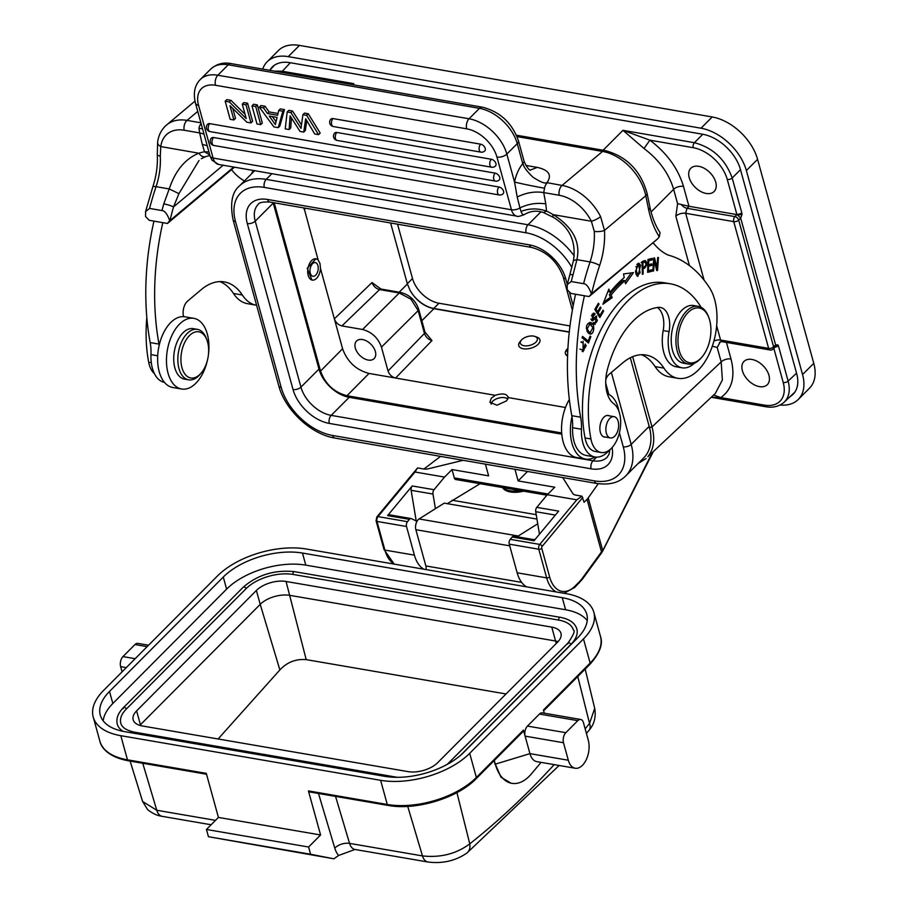 <?xml version="1.0" encoding="UTF-8"?>
<svg xmlns="http://www.w3.org/2000/svg" width="908" height="908" viewBox="0 0 908 908"><rect width="100%" height="100%" fill="white"/><g stroke="black" fill="none" stroke-linecap="round" stroke-linejoin="round"><path stroke-width="1.36" d="M598.259 483.692L588.214 497.913A14.642 7.582 164.6 0 1 587.022 499.321L584.082 502.283L581.937 496.165L576.796 499.809L547.274 494.735L554.754 487.21L518.139 480.922L514.927 469.266M547.274 494.735L536.798 507.356A3.655 2.1 99.7 0 0 535.72 511.703L539.454 534.21M517.322 536.798A7.321 4.2 -80.3 0 1 518.275 536.004L419.076 518.956L444.239 503.146L536.946 519.07M419.076 518.956A7.321 4.2 99.7 0 0 415.875 529.716L425.852 565.934A7.321 4.2 -80.3 0 1 426.136 569.6M480.082 483.703L447.292 503.668M525.335 586.647A7.321 4.2 99.7 0 0 525.38 586.069A35.128 20.18 99.7 0 0 526.685 586.874M556.218 591.948A35.128 20.18 -80.3 0 1 546.673 577.874L517.151 572.8A35.128 20.18 99.7 0 0 525.38 586.057M534.778 539.84L514.144 536.299A3.655 2.1 99.7 0 0 513.814 536.197A3.655 2.1 99.7 0 0 512.18 537.003L510.239 539.341A3.655 2.1 99.7 0 0 509.263 544.153L517.151 572.8M306.461 549.034L566.274 593.673A65.875 34.129 164.6 0 1 593.843 612.31A65.875 34.129 164.6 0 1 583.481 638.926L469.697 753.322A65.875 34.129 164.6 0 1 380.622 780.312L120.809 735.684A65.875 34.129 164.6 0 1 93.229 717.048A65.875 34.129 164.6 0 1 103.591 690.42L217.387 576.035A65.875 34.129 164.6 0 1 306.461 549.034M302.466 553.051L562.279 597.691A58.555 30.327 -15.4 0 1 586.784 614.251A58.555 30.327 -15.4 0 1 577.579 637.915L463.784 752.312A58.555 30.327 -15.4 0 1 384.606 776.306L124.805 731.666A58.555 30.327 -15.4 0 1 100.289 715.107A58.555 30.327 -15.4 0 1 109.505 691.442L223.289 577.045A58.555 30.327 -15.4 0 1 302.466 553.051L305.792 565.128L565.605 609.756A58.555 30.327 164.6 0 1 587.238 620.618M544.289 713.211L543.415 710.033L590.132 663.078L583.481 638.926M580.711 719.465A7.321 4.2 -80.3 0 1 583.458 722.666L588.282 740.168A18.296 10.51 -80.3 0 1 586.33 759.542A18.296 10.51 -80.3 0 1 575.207 768.236A18.296 10.51 -80.3 0 1 568.317 760.234L563.493 742.733A7.321 4.2 -80.3 0 1 565.832 732.688L577.806 720.646A7.321 4.2 -80.3 0 1 580.711 719.465L542.326 712.871A7.321 4.2 99.7 0 0 539.42 714.051L527.446 726.094A7.321 4.2 99.7 0 0 525.119 736.138L523.451 730.1L522.849 731.746L476.132 778.712C457.677 798.041 415.83 810.719 388.091 805.419A2.191 1.26 -80.3 0 1 387.273 804.465L308.436 790.913A2.191 1.26 99.7 0 0 309.265 791.878L388.091 805.419A2.191 1.26 -80.3 0 0 388.964 805.067M520.988 732.813L522.849 731.746M308.436 790.913L320.581 834.974L308.595 847.016L310.593 854.258L333.883 858.809L208.443 836.711L310.593 854.258M318.492 793.467L334.78 848.117A10.975 5.868 163.4 0 1 349.557 843.384A14.642 8.41 99.7 0 0 354.971 849.468L338.639 855.461A950.449 545.946 -80.3 0 1 333.883 858.809M208.443 836.711L206.445 829.469L218.419 817.427L320.581 834.974M218.419 817.427L206.286 773.366L127.46 759.826A65.875 34.129 164.6 0 1 99.88 741.189L93.229 717.048M206.445 829.469L308.595 847.016M148.56 645.213L137.846 643.375A7.321 4.2 99.7 0 0 134.952 644.555L122.966 656.597A7.321 4.2 99.7 0 0 120.639 666.642L122.069 671.852M215.514 820.355L156.766 810.254A14.642 8.41 -80.3 0 0 162.18 816.349L162.18 816.349C162.26 816.133 155.983 816.417 147.561 809.505L142.59 801.458L156.766 810.254L142.76 763.265M335.551 796.395L349.557 843.384L422.481 855.915C440.584 857.867 456.349 853.849 469.776 843.85L456.917 792.605M511.17 783.218L500.932 777.169L493.929 760.813M541.066 762.368L531.396 773.888A43.913 25.22 -80.3 0 1 511.817 783.343A43.913 25.22 -80.3 0 1 495.303 764.139L494.735 764.037M575.207 768.236L536.821 761.642A18.296 10.51 -80.3 0 1 529.943 753.64L495.303 764.139L494.281 760.461M568.317 760.234L529.943 753.64L525.119 736.138L563.493 742.733M594.706 708.376L589.542 723.438A935.501 524.484 -78.8 0 1 585.161 728.829M103.172 720.804A58.555 30.327 164.6 0 1 112.83 703.507L226.614 589.122A58.555 30.327 164.6 0 1 305.792 565.128M123.318 708.603A1.827 1.158 44.8 0 1 123.499 707.57C118.017 713.155 115.94 718.682 117.268 724.13A38.431 19.908 -15.4 0 0 123.057 731.337M567.852 643.988A1.827 1.158 44.8 0 1 568.033 642.955A1.827 1.158 44.8 0 1 569.554 642.966A1.827 1.158 44.8 0 1 570.803 644.498L460.731 755.161M570.803 644.498A38.431 19.908 -15.4 0 0 576.852 628.96C574.912 622.865 569.316 618.984 560.077 617.292L294.362 571.643A1.827 1.056 -80.3 0 0 293.25 572.517A1.827 1.056 -80.3 0 0 293.057 574.446A34.765 18.012 164.6 0 0 246.045 588.702A1.827 1.158 -135.2 0 0 244.785 587.17A1.827 1.158 -135.2 0 0 243.276 587.147L123.499 707.57A1.827 1.158 44.8 0 1 125.009 707.582A1.827 1.158 44.8 0 1 126.269 709.114L246.045 588.702M449.346 763.197A1.827 1.158 44.8 0 0 448.257 763.367L568.033 642.955C573.584 634.908 575.354 630.572 573.323 629.936A34.765 18.012 164.6 0 0 558.772 620.107L293.057 574.446M135.349 732.994A1.827 1.056 99.7 0 0 134.668 732.2C126.541 730.52 121.922 727.512 120.798 723.165A34.765 18.012 164.6 0 1 126.269 709.114M506.04 693.962L306.2 659.628L286.065 581.472A21.951 11.373 -15.4 0 0 256.385 590.472L260.21 604.353A21.951 11.373 164.6 0 1 289.89 595.364L555.605 641.014A21.951 11.373 164.6 0 1 558.102 641.593M139.843 725.379A21.951 11.373 164.6 0 1 140.434 724.766L136.609 710.885L256.385 590.472M136.609 710.885A21.951 11.373 -15.4 0 0 133.158 719.76A21.951 11.373 -15.4 0 0 142.34 725.969L408.055 771.618A21.951 11.373 -15.4 0 0 437.747 762.629L557.523 642.206A21.951 11.373 -15.4 0 0 560.974 633.341A21.951 11.373 -15.4 0 0 551.78 627.133L286.065 581.472M140.683 725.617L140.434 724.766L260.21 604.353L279.868 669.934L218.102 738.987M306.2 659.628C295.815 658.788 287.03 662.227 279.868 669.934M518.275 536.004L537.729 523.78M535.198 539.341A10.975 6.311 99.7 0 0 533.677 539.613M536.798 507.356L558.647 511.113L534.029 540.748L512.18 537.003M527.559 471.456L518.139 480.922M562.688 477.551L572.823 493.555A7.321 3.791 -15.4 0 0 575.638 495.076L581.937 496.165M485.405 464.147L488.618 475.849L452.014 469.561L454.306 477.914A3.655 2.1 99.7 0 0 455.691 479.515A3.655 2.1 99.7 0 0 456.032 479.526L546.934 495.144M790.153 396.569A36.592 23.154 -135.1 0 0 792.151 395.139A36.592 23.154 -135.1 0 0 796.656 373.551L740.463 169.535A36.592 23.154 -135.1 0 0 702.667 134.248L289.902 62.663A36.592 23.154 -135.1 0 0 271.458 67.93A36.592 23.154 -135.1 0 0 270.039 69.916M423.957 469.016L440.528 456.372M463.205 460.299L428.44 468.755A7.321 3.791 -15.4 0 1 423.854 469.005L417.566 467.915L376.888 516.89A2.191 1.271 39.7 0 1 377.966 516.607L415.001 472.012L444.534 477.086L452.014 469.561M417.566 467.915L415.001 472.012M423.945 569.225A35.128 20.18 -80.3 0 1 414.411 555.151L406.523 526.492A3.655 2.1 -80.3 0 1 407.488 521.68L409.429 519.342A3.655 2.1 -80.3 0 1 411.074 518.547A3.655 2.1 -80.3 0 1 411.403 518.65L415.489 520.602A6.242 3.587 -80.3 0 1 416.738 521.805M435.409 508.696L432.98 494.054A3.655 2.1 -80.3 0 1 434.047 489.707L444.534 477.086M410.734 518.536L389.555 514.893A3.655 2.1 99.7 0 0 389.226 514.791A3.655 2.1 99.7 0 0 387.591 515.596L412.198 485.95A3.655 2.1 99.7 0 0 411.131 490.297L416.25 521.158M652.25 452.751L601.675 552.779M587.022 499.321L601.527 551.985L602.64 550.271L582.369 578.214A2.191 1.18 36.1 0 1 582.38 579.202L574.878 587.317L564.016 593.287M262.696 69.087A43.913 27.785 44.9 0 1 267.134 61.823A43.913 27.785 44.9 0 1 288.233 56.636L299.447 45.4A43.913 27.785 -135.1 0 0 278.336 50.587L267.134 61.823M780.051 405.036A43.913 27.785 44.9 0 0 798.257 399.463A43.913 27.785 44.9 0 0 802.558 374.573L746.365 170.556A43.913 27.785 44.9 0 0 701.01 128.21L288.233 56.636M798.257 399.463L809.471 388.227A43.913 27.785 -135.1 0 0 813.772 363.336L757.578 159.331A43.913 27.785 -135.1 0 0 712.224 116.973L299.447 45.4M438.973 303.227A25.617 16.208 44.9 0 1 412.516 278.529L407.329 283.739L410.03 290.299A25.617 16.208 -135.1 0 0 433.763 308.448L438.973 303.227L569.974 325.949M397.545 224.185L412.516 278.529M349.921 84.206L353.779 83.65L344.495 83.264M352.781 84.705L353.779 83.65L282.343 71.255L274.171 71.074M796.554 373.165L788.133 381.088C790.278 389.35 789.358 395.967 785.352 400.939L784.206 402.153C779.132 406.523 772.912 408.033 765.535 406.693A3.655 2.111 99.8 0 1 764.161 405.104A32.926 20.827 44.9 0 0 783.218 382.54L773.843 348.343M726.445 342.418L731.008 358.978C735.446 376.729 732.041 389.6 720.782 397.579L764.161 405.093M768.94 375.333A16.469 10.419 -135.1 0 0 757.647 361.566A16.469 10.419 -135.1 0 0 744.015 361.395A16.469 10.419 -135.1 0 0 742.404 370.736A16.469 10.419 -135.1 0 0 753.685 384.504A16.469 10.419 -135.1 0 0 767.328 384.663A16.469 10.419 -135.1 0 0 768.94 375.333M731.008 358.978A7.321 3.791 -15.4 0 0 721.179 361.895L722.371 380.009L715.322 393.459L647.858 456.69C653.862 449.244 655.247 439.313 652.001 426.919L649.05 427.793M713.654 395.037L720.782 397.579L711.35 397.205M611.345 372.428L631.173 444.398A55.626 35.196 44.9 0 1 625.725 475.928L643.738 457.87A55.626 35.196 -135.1 0 0 646.78 454.079L646.882 453.898A55.626 35.196 -135.1 0 0 649.186 426.351L630.3 357.763M561.78 434.183L349.205 397.318A29.272 18.523 44.9 0 1 318.969 369.079L273.251 203.097A29.272 18.523 44.9 0 1 273.115 202.609M346.436 396.683L346.969 395.729C334.087 392.335 325.28 384.107 320.558 371.054L319.764 371.565M565.491 407.499L508.185 397.568L506.653 400.803L496.994 405.206L489.877 402.278L491.319 398.147L495.269 395.321L369.023 373.438C356.152 370.01 347.344 361.793 342.6 348.763L320.467 268.439L320.002 263.524L318.152 260.029A10.794 6.22 99.8 0 0 315.95 258.814A10.794 6.22 99.8 0 0 307.982 268.382A10.794 6.22 99.8 0 0 312.261 280.084A10.794 6.22 99.8 0 0 320.467 268.439M490.899 403.833A9.511 4.926 164.6 0 1 491.875 402.21A9.511 4.926 164.6 0 1 492.125 401.938M507.89 398.884A9.511 4.926 -15.4 0 0 506.482 398.181A9.511 4.926 -15.4 0 0 506.131 398.079M491.251 404.105A8.785 4.551 164.6 0 1 491.262 404.003A8.785 4.551 164.6 0 1 492.34 401.665A8.785 4.551 164.6 0 1 500.092 397.749A8.785 4.551 164.6 0 1 505.813 397.954A8.785 4.551 164.6 0 1 507.765 399.179M495.269 395.321C502.76 392.982 507.073 393.731 508.185 397.568L508.128 396.853M431.97 340.557L395.582 378.034C391.904 377.058 389.384 374.709 388.022 370.986L424.445 333.463A3.655 1.895 -15.4 0 0 424.967 332.056L431.97 340.557C428.338 339.535 425.829 337.174 424.445 333.463L418.157 310.615L410.927 299.175L399.27 292.978L362.564 329.49L341.919 325.915C338.241 324.939 335.722 322.59 334.36 318.856L372.008 282.547L380.985 289.05A3.655 2.111 99.8 0 0 379.601 289.573C375.935 288.574 373.404 286.224 372.008 282.547M569.248 332.158L433.899 308.686C423.911 306.507 415.966 300.378 410.03 290.299M567.568 356.242L565.446 353.802M407.329 283.739L390.599 222.982M304.032 207.966L318.152 260.029M315.348 275.487A6.958 4.007 99.8 0 0 318.231 268.076A6.958 4.007 99.8 0 0 315.292 262.594A6.958 4.007 99.8 0 0 312.863 263.399A6.958 4.007 99.8 0 0 309.991 270.811A6.958 4.007 99.8 0 0 312.919 276.293A6.958 4.007 99.8 0 0 315.348 275.487M311.932 280.005L307.222 268.269L315.95 258.814M305.519 208.227L304.271 209.612L303.805 207.932M388.022 370.986L381.451 347.128C378.057 337.821 371.758 331.942 362.564 329.49M355.323 348.07A12.44 7.877 -135.1 0 0 363.847 358.467A12.44 7.877 -135.1 0 0 374.153 358.592A12.44 7.877 -135.1 0 0 375.367 351.544A12.44 7.877 -135.1 0 0 366.843 341.136A12.44 7.877 -135.1 0 0 356.538 341.011A12.44 7.877 -135.1 0 0 355.323 348.07M433.763 308.448L569.271 331.942M567.568 356.004A10.975 5.686 164.6 0 1 565.4 353.655A10.975 5.686 164.6 0 1 566.649 349.739L567.92 348.241A8.785 4.551 164.6 0 0 567.704 352.418M153.963 221.121A190.294 109.55 99.8 0 0 150.172 342.566A36.592 21.066 -80.2 0 1 150.978 354.597A32.2 18.535 99.8 0 0 151.818 365.879A32.2 18.535 99.8 0 0 164.405 382.325M219.861 281.616A65.875 37.92 -80.2 0 1 233.481 293.477A51.234 29.499 99.8 0 0 247.441 303.658L256.294 305.201A51.234 29.499 -80.2 0 1 242.322 295.009A65.875 37.92 99.8 0 0 224.367 281.923A65.875 37.92 99.8 0 0 201.349 289.561L187.638 301.07A10.975 6.322 99.8 0 0 183.598 316.654A35.866 20.646 99.8 0 0 175.255 318.946A35.866 20.646 99.8 0 0 159.206 345.188A36.592 21.066 99.8 0 0 159.013 344.098A190.294 109.55 -80.2 0 1 162.816 222.653M167.435 223.459L149.173 220.292L145.552 216.49L145.575 211.575L149.57 208.42L161.953 210.565C164.757 210.69 167.344 214.061 169.705 220.678L167.435 223.459L169.705 220.678M234.468 167.186L167.674 223.266M223.175 165.233L173.53 206.899L178.933 193.642L169.206 188.943L163.781 203.88A7.321 1.078 15.8 0 1 173.53 206.899A192.496 110.81 -80.2 0 0 169.966 220.599L233.742 167.061M178.933 193.642L199.022 160.466M149.57 208.42A199.817 115.032 99.8 0 1 156.062 186.662A7.321 1.544 -161.4 0 0 152.805 186.889C156.335 176.197 157.833 165.404 157.3 154.496A7.321 2.213 -3.1 0 0 160.285 156.108A49.043 28.227 -80.2 0 1 156.062 186.662L169.206 188.943C175.312 170.738 185.175 158.821 198.795 153.202L198.966 153.202A7.321 5.232 70.4 0 0 205.56 156.63L201.315 158.73M160.285 156.108L160.75 146.574L198.795 153.202M157.3 154.496L157.617 142.159A7.321 4.585 7.5 0 0 160.75 146.574A36.592 24.72 50 0 1 184.176 130.241A7.321 4.211 -80.2 0 1 187.003 120.401L200.895 122.807M203.994 134.055L199.681 132.92L198.966 128.289A21.962 0.783 -168.7 0 0 202.575 128.891M525.755 165.404L537.275 167.401C548.909 170.023 552.166 175.108 547.036 182.656L562.041 185.436A43.913 29.658 50 0 1 600.597 216.615A7.321 1.771 153.2 0 1 591.346 221.246L594.286 231.37A49.043 28.227 -80.2 0 1 590.064 261.924L576.909 259.643L573.016 274.84A7.321 1.078 -164.2 0 0 569.827 274.84L567.194 284.692L567.171 289.607L570.791 293.397L589.054 296.564L591.585 293.704L589.054 296.564M545.799 203.914L543.722 192.587C534.982 191.157 526.152 192.621 517.208 197.002L519.944 207.909C528.388 203.869 537.014 202.541 545.799 203.914L546.514 211.087L543.563 212.574C536.821 210.236 530.374 210.928 524.222 214.64L524.279 214.606M569.827 274.84L573.459 260.562C576.33 241.71 569.668 227.329 553.46 217.409A7.321 2.429 -58.8 0 1 553.12 214.617A58.555 39.543 -130 0 0 546.514 211.087C537.854 208.125 529.353 208.238 521.01 211.416C522.179 214.526 523.383 215.468 524.608 214.254M517.208 197.002L514.541 182.043L506.834 154.076A7.321 3.791 164.6 0 1 496.937 157.061L511.454 209.771L213.085 158.037A14.642 8.422 -80.2 0 0 218.59 164.439L516.958 216.172A14.642 8.422 99.8 0 1 511.454 209.771A7.321 3.791 164.6 0 0 519.944 207.909L521.01 211.416M208.919 151.954L204.561 151.784L209.737 154.916M184.176 130.241L199.681 132.92L202.268 144.349L207.206 145.723M198.966 153.202A58.555 39.543 -130 0 1 204.561 151.784L202.268 144.349M482.364 107.178A7.321 4.211 99.8 0 0 479.458 108.347L228.249 64.797A7.321 4.211 -80.2 0 1 231.165 63.617L482.364 107.178C500.092 111.752 512.112 122.921 518.411 140.683L524.211 161.726L522.565 163.917C524.642 163.099 519.603 164.098 532.928 177.196C546.434 185.856 546.321 182.167 547.036 182.656M553.12 214.617L553.301 214.674C572.869 227.17 580.734 242.152 576.909 259.643L573.47 260.551M547.297 182.883A7.321 4.211 99.8 0 0 544.516 188.206L543.722 192.587L559.215 195.265A36.592 24.72 50 0 1 591.346 221.246L553.301 214.674M600.597 216.615L604.501 230.382L645.781 195.742A43.913 29.658 50 0 0 602.549 151.432L562.041 185.436A7.321 4.211 -80.2 0 0 559.215 195.265M648.777 210.338A91.492 52.664 99.8 0 0 659.31 236.852L660.025 232.561C655.633 226.001 652.307 217.727 650.026 207.75L648.777 210.338L645.781 195.742A7.321 3.371 168.4 0 0 647.052 193.245C640.628 170.556 626.656 156.335 605.114 150.58A7.321 4.211 99.8 0 0 602.549 151.432L517.027 136.597M657.46 239.076L591.585 293.704A192.496 110.81 -80.2 0 1 599.643 265.499A56.353 32.438 99.8 0 0 604.501 230.382A7.321 2.213 -3.1 0 1 594.286 231.37M599.643 265.499A7.321 1.544 18.6 0 0 590.064 261.924A199.817 115.032 99.8 0 0 583.572 283.682C586.375 283.807 588.963 287.178 591.324 293.795M583.572 283.682L571.189 281.537L567.194 284.692M657.63 238.804L589.292 296.383M658.743 237.51L657.017 239.519M641.479 354.722A65.875 37.92 -80.2 0 1 655.099 366.594A51.234 29.499 99.8 0 0 669.06 376.775L677.913 378.307A51.234 29.499 -80.2 0 1 663.941 368.126A65.875 37.92 99.8 0 0 645.985 355.039A65.875 37.92 99.8 0 0 622.967 362.678L609.257 374.187A10.975 6.322 99.8 0 0 605.784 379.612M575.593 294.237A190.294 109.55 99.8 0 0 571.79 415.671A36.592 21.066 -80.2 0 1 571.983 416.772A35.866 20.646 -80.2 0 0 571.37 440.732A35.866 20.646 -80.2 0 0 585.501 459.062L576.659 457.53A35.866 20.646 99.8 0 1 562.529 439.2A35.866 20.646 99.8 0 1 569.339 399.509M720.305 341.805L717.207 347.503L712.326 346.164M689.444 265.624L675.836 216.206L677.595 203.676L673.634 189.295C668.901 173.462 659.038 159.865 644.022 148.503L649.878 140.173C666.892 153.066 678.083 168.457 683.463 186.367L688.945 206.275L677.595 203.676M719.352 343.156A7.321 4.551 45.8 0 1 720.078 341.919M704.086 280.141L685.665 213.289L686.993 208.295A7.321 4.551 45.8 0 1 681.114 204.334M737.761 214.856L742.029 214.458L740.69 218.124L737.285 214.674L688.945 206.275M675.836 216.206A7.321 3.791 -15.4 0 1 685.665 213.289L733.732 221.631A3.655 2.111 -80.2 0 1 734.901 216.603L736.91 214.594L727.274 179.455A32.926 20.827 44.9 0 0 693.258 147.698L649.878 140.173L622.956 130.321L644.022 148.503M715.731 182.19A16.469 10.419 -135.1 0 0 704.449 168.423A16.469 10.419 -135.1 0 0 690.818 168.252A16.469 10.419 -135.1 0 0 689.206 177.582A16.469 10.419 -135.1 0 0 700.488 191.361A16.469 10.419 -135.1 0 0 714.119 191.52A16.469 10.419 -135.1 0 0 715.731 182.19M693.258 147.698A3.655 2.111 -80.2 0 1 694.404 142.715C712.78 147.618 725.379 159.388 732.188 177.991L740.497 169.648M689.047 206.298L686.993 208.295L734.901 216.603A3.655 2.315 -135.1 0 1 738.681 220.133A3.655 1.895 164.6 0 1 733.732 221.631L768.645 348.377A3.655 1.895 -15.4 0 0 773.593 346.879A3.655 2.315 44.9 0 1 773.241 348.956L775.239 346.947L775.602 344.87L773.593 346.879L738.681 220.133L740.69 218.124L775.602 344.87L777.974 344.926L774.876 347.321M777.974 344.926L778.451 345.937L774.74 347.446M737.285 214.674L741.87 213.142L742.029 214.458M653.136 242.776A95.147 54.775 99.8 0 0 668.129 255.08A168.343 96.906 -80.2 0 1 709.386 287.53A51.234 29.499 -80.2 0 1 695.812 372.359A51.234 29.499 -80.2 0 1 677.913 378.307M607.214 393.425A10.975 6.322 99.8 0 0 608.485 394.288A32.2 18.535 -80.2 0 1 618.666 409.985A32.2 18.535 -80.2 0 1 618.915 411.347M609.381 450.084A32.2 18.535 -80.2 0 1 606.226 453.251A32.2 18.535 -80.2 0 1 594.978 456.985A32.2 18.535 -80.2 0 1 581.438 429.246A36.592 21.066 99.8 0 0 580.632 417.203A190.294 109.55 -80.2 0 1 584.434 295.77M588.463 343.02L590.824 336.709L590.075 336.085L588.202 341.056L582.573 336.391L582.062 337.719L588.463 343.02M652.863 271.061L653.612 270.97L654.327 260.744L656.722 270.561L657.528 270.459L658.436 257.452L657.687 257.554L656.972 267.769L654.577 257.951L653.771 258.054L652.863 271.061M602.912 304.271L612.174 297.642L611.141 294.986A123.329 70.994 -80.2 0 1 624.92 280.72L625.544 283.784L633.489 272.604L623.512 273.955L624.25 277.542A126.984 73.105 99.8 0 0 610.074 292.228L608.871 289.119L602.912 304.271M647.631 272.366L652.08 271.22L652.114 269.699L648.46 270.641L648.562 266.248L651.865 265.397L651.899 263.887L648.596 264.739L648.687 260.789L652.205 259.881L652.239 258.36L647.937 259.472L647.631 272.366M585.217 343.996L586.148 345.903L583.39 350.272L583.084 341.17L583.061 351.714L585.217 343.996M599.847 317.573L603.604 311.138L603.014 310.173L599.916 315.473L598.19 312.704L600.982 307.925L600.392 306.972L597.6 311.75L596.057 309.253L599.03 304.157L598.44 303.193L594.797 309.435L599.847 317.573M644.317 260.755L642.058 261.618L642.353 274.318L643.136 274.012L643.023 268.847L644.555 268.269C647.211 265.045 647.427 262.457 645.225 260.528L644.317 260.755M594.331 317.766L595.761 318.016L597.362 320.081C596.533 322.737 595.489 323.543 594.207 322.51L593.684 323.736L594.933 324.531L596.692 316.063L592.538 319.4L592.334 315.893L594.536 315.053L595.069 313.816L594.036 313.135L592.379 320.91L596.601 317.618L594.706 317.312M593.265 322.715L595.035 323.021L594.207 322.51M592.05 314.304L594.536 315.053M588.157 332.952L589.939 333.974C594.161 335.234 595.625 323.282 590.279 322.499L590.245 322.488C586.046 324.145 585.342 327.629 588.157 332.952M635.532 271.447L636.099 274.375L637.859 276.418L640.594 265.238L638.857 263.218L635.532 271.447M657.335 307.517A21.962 12.644 -80.2 0 1 663.192 330.569A32.938 18.966 99.8 0 0 676.154 366.787L682.044 367.808A32.938 18.966 -80.2 0 1 669.082 331.59A21.962 12.644 99.8 0 0 660.445 307.449A21.962 12.644 99.8 0 0 658.345 307.392A83.434 48.033 99.8 0 0 637.178 317.301A83.434 48.033 99.8 0 0 607.361 369.647A29.272 16.855 99.8 0 0 613.683 403.674A25.617 14.744 -80.2 0 1 620.539 425.716A25.617 14.744 -80.2 0 1 610.074 449.528A25.617 14.744 -80.2 0 1 601.119 452.502A25.617 14.744 -80.2 0 1 590.938 438.961A107.587 61.937 -80.2 0 1 632.865 296.303A107.587 61.937 -80.2 0 1 670.456 283.818A107.587 61.937 -80.2 0 1 701.112 307.301M670.456 283.818L664.565 282.797A107.587 61.937 99.8 0 0 601.255 329.048A107.587 61.937 99.8 0 0 585.036 437.94A25.617 14.744 99.8 0 0 595.217 451.48L601.119 452.502M587.362 340.92L587.022 341.828M590.824 336.709L589.905 336.55M582.232 337.277L586.432 340.75L588.202 341.056M653.612 270.97L652.875 270.845M655.996 267.599L656.972 267.769M656.666 270.312L657.528 270.459M653.59 260.619L654.327 260.744M612.174 297.642L610.403 297.336L603.775 302.08M608.042 291.23L610.074 292.228M631.287 272.899L625.101 281.616M611.141 294.986L609.37 294.669A123.329 70.994 99.8 0 1 623.149 280.413L624.92 280.72M609.37 294.669L610.403 297.336M652.08 271.22L647.654 271.594M650.457 258.825L650.434 259.575L652.205 259.881M647.903 260.653L648.687 260.789M650.434 259.575L647.915 260.233M647.813 264.603L648.596 264.739M650.105 264.353L650.094 265.091L651.865 265.397M647.779 266.112L648.562 266.248M650.094 265.091L647.79 265.692M647.676 270.505L648.46 270.641M650.332 270.164L650.31 270.913M583.992 350.284L582.164 351.43M581.188 341.703L581.086 342.35L582.857 342.656M579.894 349.092L583.39 350.272M599.189 315.348L598.837 315.961M603.604 311.138L602.549 310.956M597.986 303.964L599.03 304.157M595.001 309.072L596.057 309.253M596.068 311.478L597.6 311.75M599.938 307.744L600.982 307.925M596.658 312.431L598.19 312.704M596.874 311.626L596.522 312.227M598.372 315.212L599.916 315.473M644.362 260.732L644.805 262.003M644.124 266.929L642.206 268.178M642.217 268.711L643.023 268.847M642.342 273.875L643.136 274.012M642.183 267.213L642.989 267.349L642.887 262.809L645.145 262.06L641.116 262.503M642.887 262.809L642.081 262.673M643.375 261.754L645.145 262.06C646.587 264.489 645.86 266.248 642.989 267.349M590.768 319.094L592.538 319.4L591.562 320.354M593.117 313.317L595.069 313.816M593.299 313.51L592.89 314.452M592.765 314.747L592.118 314.316M595.761 316.29L596.397 317.584M595.16 323.032L594.025 324.088M589.383 322.522L591.38 324.769M590.62 332.532L589.02 333.645M587.056 331.42L590.155 332.521L588.747 331.647L587.238 328.639L590.007 323.974L592.924 327.731L590.155 332.521M590.007 323.974L587.771 323.657M637.927 263.377L638.744 264.716M638.097 274.976L637.019 275.964M636.202 274.647L638.04 274.976L636.338 271.061L636.644 266.748L638.653 264.693L640.083 272.797L638.04 274.976M638.653 264.693L636.803 264.376M595.08 457.008A35.866 20.646 -80.2 0 1 585.501 459.062M594.978 456.985L586.125 455.453A32.2 18.535 -80.2 0 1 572.596 427.713A36.592 21.066 99.8 0 0 571.983 416.772M694.45 363.2A32.938 18.966 -80.2 0 1 693.553 363.995A32.938 18.966 -80.2 0 1 682.044 367.808M609.347 415.841A10.975 6.322 99.8 0 0 608.246 415.467A10.975 6.322 99.8 0 0 604.41 416.738A10.975 6.322 99.8 0 0 599.87 428.44A10.975 6.322 99.8 0 0 604.501 437.1A10.975 6.322 99.8 0 0 605.659 437.111M701.793 357.241A29.272 16.855 -80.2 0 1 701.407 357.707A29.272 16.855 -80.2 0 1 698.502 360.646A29.272 16.855 -80.2 0 1 688.264 364.04L683.554 363.223A29.272 16.855 -80.2 0 1 671.205 340.137A29.272 16.855 -80.2 0 1 683.327 308.924A29.272 16.855 -80.2 0 1 693.553 305.531L698.275 306.348A29.272 16.855 -80.2 0 1 708.512 316.733A29.272 16.855 -80.2 0 1 708.717 317.312M617.168 418.974A10.794 6.22 -80.2 0 1 617.61 431.357A10.794 6.22 -80.2 0 1 610.426 437.94A10.794 6.22 -80.2 0 1 607.373 435.624A10.794 6.22 -80.2 0 1 606.93 423.253A10.794 6.22 -80.2 0 1 614.114 416.67A10.794 6.22 -80.2 0 1 617.168 418.974M688.264 364.04A29.272 16.855 -80.2 0 1 675.927 340.954A29.272 16.855 -80.2 0 1 688.037 309.741A29.272 16.855 -80.2 0 1 698.275 306.348M699.421 359.579A27.808 16.015 99.8 0 0 702.179 356.787A27.808 16.015 99.8 0 0 708.932 317.868A27.808 16.015 99.8 0 0 689.478 311.228A27.808 16.015 99.8 0 0 678.741 348.593A27.808 16.015 99.8 0 0 699.421 359.579M562.835 416.602A23.426 13.484 99.8 0 0 562.12 420.733M259.302 107.133L263.468 107.848L267.485 113.534L277.564 115.282L278.711 110.492L280.311 108.892L284.465 109.607L279.857 126.053L278.257 127.665L273.887 126.904L259.302 107.133L260.914 105.521L265.068 106.247L269.097 111.934L277.996 113.477M257.327 104.908L262.31 123.011L260.709 124.612L256.987 123.965L251.993 105.861L253.593 104.261L257.327 104.908L255.727 106.508L260.709 124.612M233.901 119.97L230.178 119.323L225.184 101.219L229.304 101.934L246.25 118.596L242.277 104.182L243.877 102.57L247.6 103.217L252.594 121.332L250.994 122.932L246.874 122.217L229.974 105.714L233.901 119.97L235.501 118.358L232.777 108.438M245.047 114.238L230.916 100.323L226.796 99.608L225.184 101.219M333.043 118.585A4.392 2.531 99.8 0 0 331.636 124.612A4.392 2.531 99.8 0 0 333.293 126.53A4.392 4.392 0 0 1 330.932 119.107A4.392 2.781 -135.1 0 1 333.043 118.585L480.695 144.19A4.392 2.781 -135.1 0 1 484.634 147.085A4.392 2.781 -135.1 0 1 484.793 150.91A4.392 4.392 0 0 1 480.934 152.135A4.392 2.531 -80.2 0 1 479.288 150.217A4.392 2.531 -80.2 0 1 480.695 144.19M491.614 167.208A4.392 4.392 0 0 0 495.473 165.982A4.392 2.781 -135.1 0 0 495.314 162.157A4.392 2.781 -135.1 0 0 491.364 159.263L336.868 132.466A4.392 2.781 -135.1 0 0 334.757 132.988A4.392 4.392 0 0 0 337.118 140.422L491.614 167.208A4.392 2.531 -80.2 0 1 489.957 165.29A4.392 2.531 -80.2 0 1 491.364 159.263M495.439 181.089A4.392 4.392 0 0 0 499.298 179.863A4.392 2.781 -135.1 0 0 499.128 176.038A4.392 2.781 -135.1 0 0 495.189 173.144L209.782 123.647A4.392 2.781 -135.1 0 0 207.671 124.169A4.392 4.392 0 0 0 210.032 131.603L495.439 181.089A4.392 2.531 -80.2 0 1 493.782 179.171A4.392 2.531 -80.2 0 1 495.189 173.144M499.264 194.97A4.392 4.392 0 0 0 503.123 193.744A4.392 2.781 -135.1 0 0 502.953 189.92A4.392 2.781 -135.1 0 0 499.014 187.025L213.607 137.528A4.392 2.781 -135.1 0 0 211.496 138.05A4.392 4.392 0 0 0 213.857 145.484L499.264 194.97A4.392 2.531 -80.2 0 1 497.607 193.052A4.392 2.531 -80.2 0 1 499.014 187.025M320.184 133.045L308.243 113.738L306.643 115.339L318.583 134.656L320.184 133.045M318.583 134.656L314.713 133.975L305.667 118.721L303.76 132.08L300.037 131.433L290.095 115.872L289.141 129.549L285.214 128.868L287.178 111.968L290.912 112.615L301.025 128.357L302.909 114.692L304.509 113.091L308.243 113.738M301.49 124.986L292.512 111.003L288.778 110.356L287.178 111.968M289.141 129.549L290.742 127.937L291.434 117.972M303.76 132.08L305.36 130.48L306.779 120.582M278.711 110.492L282.865 111.219L284.465 109.607M282.865 111.219L278.257 127.665M263.468 107.848L265.068 106.247M267.485 113.534L269.097 111.934M275.317 124.578L277.099 117.404L269.233 116.042L275.317 124.578M276.032 121.717L272.366 116.587M251.993 105.861L255.727 106.508M247.6 103.217L246 104.829L250.994 122.932M229.304 101.934L230.916 100.323M242.277 104.182L246 104.829M290.912 112.615L292.512 111.003M302.909 114.692L306.643 115.339M231.517 169.66A95.147 54.775 99.8 0 0 244.456 180.93M188.637 379.839A25.617 14.744 99.8 0 1 178.104 354.688A25.617 14.744 99.8 0 1 194.323 329.377A25.617 14.744 -80.2 0 1 197.388 329.354L193.256 328.639A25.617 14.744 99.8 0 0 190.203 328.662A25.617 14.744 99.8 0 0 173.984 353.972A25.617 14.744 99.8 0 0 184.506 379.124L188.637 379.839A25.617 14.744 99.8 0 0 191.69 379.816A25.617 14.744 -80.2 0 0 200.135 374.3L201.292 372.916A23.426 13.484 -80.2 0 1 193.574 377.966A23.426 13.484 -80.2 0 1 180.953 357.366A23.426 13.484 -80.2 0 1 195.98 331.84A23.426 13.484 -80.2 0 1 206.979 340.137A23.426 13.484 -80.2 0 1 201.292 372.916M197.388 329.354A25.617 14.744 -80.2 0 1 206.343 338.446L206.979 340.137M159.206 345.188A35.866 20.646 99.8 0 0 172.724 387.478L181.577 389.01A35.866 20.646 -80.2 0 1 166.493 358.354A35.866 20.646 -80.2 0 1 184.097 320.49A35.866 20.646 -80.2 0 1 193.835 318.345A35.866 20.646 -80.2 0 1 208.363 355.13M207.648 359.273A35.866 20.646 -80.2 0 1 191.304 386.876A35.866 20.646 -80.2 0 1 181.577 389.01M193.835 318.345L184.982 316.813A35.866 20.646 99.8 0 0 183.598 316.654M146.824 317.528A107.587 61.937 99.8 0 0 148.685 362.269A25.617 14.744 99.8 0 0 154.428 373.665M452.059 500.217L536.208 514.677M503.236 487.675A20.124 10.431 -15.4 0 0 520.216 490.592M502.555 487.562A20.124 10.431 -15.4 0 0 520.772 491.761A20.124 10.431 -15.4 0 0 523.519 491.16M534.835 336.403L536.844 337.084A10.975 5.686 -15.4 0 1 539.919 339.819A10.975 5.686 -15.4 0 1 538.172 344.268A10.975 5.686 164.6 0 1 523.326 348.751A10.975 5.686 164.6 0 1 518.752 345.642A10.975 5.686 164.6 0 1 519.989 341.726L521.362 340.114A8.785 4.551 164.6 0 1 521.76 339.694A8.785 4.551 164.6 0 1 533.643 336.108A8.785 4.551 164.6 0 1 534.835 336.403A8.785 4.551 164.6 0 1 535.913 342.146A8.785 4.551 164.6 0 1 524.029 345.732A8.785 4.551 164.6 0 1 521.362 340.114M521.635 582.38L425.852 565.934M469.697 753.322L476.348 777.464L523.451 730.1M380.622 780.312L387.273 804.465A65.875 34.129 -15.4 0 0 476.348 777.464A2.191 1.396 44.8 0 1 476.132 778.712M334.78 848.117A25.617 14.71 99.7 0 0 338.639 855.461M120.809 735.684L127.46 759.826A2.191 1.26 -80.3 0 0 128.289 760.779C108.688 757.068 101.299 747.942 99.88 741.189M134.952 644.555L147.141 646.655M122.966 656.597L135.167 658.686M120.639 666.642L126.28 667.618M129.152 760.427A2.191 1.26 -80.3 0 1 128.289 760.779L206.525 774.229M354.971 849.468L427.895 861.998A14.642 8.41 99.7 0 1 422.481 855.915L407.726 806.395M427.895 861.998C442.593 863.849 455.612 860.841 466.973 852.987L466.973 852.987A14.642 10.124 -128.4 0 0 469.776 843.85A935.501 524.484 -78.8 0 0 554.186 764.627M586.443 733.494L589.042 730.293A14.642 8.297 -141.1 0 0 589.542 723.438L577.772 676.528M565.832 732.688L527.446 726.094M577.806 720.646L539.42 714.051M589.916 664.315A2.191 1.396 -135.2 0 0 590.132 663.078A65.875 34.129 164.6 0 0 600.494 636.451C603.264 644.056 599.734 653.34 589.916 664.315L543.642 710.839M565.605 609.756L562.279 597.691M112.83 703.507L109.505 691.442M226.614 589.122L223.289 577.045M558.772 620.107A1.827 1.056 -80.3 0 1 558.965 618.166A1.827 1.056 -80.3 0 1 560.077 617.292M397.273 777.316L134.668 732.2A1.827 1.056 99.7 0 0 133.51 733.165M556.241 643.5L551.78 627.133M509.729 545.833L415.875 529.716M555.344 515.074L535.72 511.703M510.239 539.341L539.761 544.414L576.796 499.809M582.369 578.214A34.402 19.76 -80.3 0 1 579.259 581.88L575.093 586.069A32.938 18.92 -80.3 0 1 549.646 576.977L541.758 548.319A2.191 1.135 164.6 0 1 538.784 549.226A3.655 2.1 -80.3 0 1 539.761 544.414A2.191 1.271 39.7 0 1 542.144 546.4L582.766 497.493M454.306 477.914L548.001 494.009M376.809 517.991A2.191 1.271 39.7 0 1 376.888 516.89L376.071 520.806L383.971 549.454L394.197 564.106M394.424 564.152A35.128 20.18 -80.3 0 1 384.89 550.078A2.191 1.135 164.6 0 1 383.971 549.454M414.411 555.151L384.89 550.078L376.99 521.43A2.191 1.135 164.6 0 1 376.071 520.806M406.523 526.492L376.99 521.43A3.655 2.1 -80.3 0 1 377.966 516.607L407.488 521.68M412.198 485.95L434.047 489.707M409.429 519.342L387.591 515.596M411.131 490.297L432.98 494.054M579.259 581.88A2.191 1.396 44.8 0 1 579.043 583.129M575.093 586.069A2.191 1.396 44.8 0 1 574.878 587.317M549.646 576.977A2.191 1.135 164.6 0 1 546.673 577.874L538.784 549.226L509.263 544.153M541.758 548.319A1.464 0.84 -80.3 0 1 542.144 546.4M602.64 550.271L588.214 497.913M701.01 128.21L712.224 116.973M746.365 170.556L757.578 159.331M802.558 374.573L813.772 363.336M290.31 62.743L282.343 71.255A3.655 2.111 99.8 0 0 281.605 72.368M778.451 345.937L788.133 381.088A3.655 1.895 164.6 0 1 783.218 382.54M717.207 347.503L721.179 361.895L652.001 426.919L632.66 356.674M540.964 211.791L528.002 224.775A55.626 35.196 44.9 0 1 574.253 255.942M619.392 432.798L623.251 446.793A5.857 3.03 -15.4 0 0 631.173 444.398L649.186 426.351M254.671 170.693L239.451 185.947A55.626 35.196 44.9 0 1 266.18 179.375L271.867 173.678M623.251 446.793A49.77 31.485 44.9 0 1 594.456 480.877L332.634 435.477A49.77 31.485 44.9 0 1 281.23 387.489L235.512 221.495A49.77 31.485 44.9 0 1 264.307 187.411A5.857 3.371 99.8 0 1 266.18 179.375L528.002 224.775A5.857 3.371 -80.2 0 0 526.129 232.811A49.77 31.485 44.9 0 1 571.836 267.361M264.307 187.411L526.129 232.811M605.715 383.142L608.825 394.435M594.456 480.877A5.857 3.371 99.8 0 0 596.658 483.442C609.291 485.258 618.972 482.761 625.725 475.928M332.634 435.477A5.857 3.371 99.8 0 0 334.836 438.042L596.658 483.442M281.23 387.489A5.857 3.03 164.6 0 1 278.79 385.832C284.987 409.928 311.138 434.376 334.836 438.042M235.512 221.495A5.857 3.03 164.6 0 1 233.072 219.849L278.79 385.832M267.633 199.476A35.128 22.223 -135.1 0 0 247.305 223.55A5.857 3.03 -15.4 0 0 255.227 221.155A29.272 18.523 44.9 0 1 258.099 204.561C258.678 202.586 262.594 201.746 269.835 202.041A5.857 3.371 -80.2 0 1 267.633 199.476L529.455 244.876A35.128 22.223 -135.1 0 1 565.729 278.756L567.284 284.374M609.904 449.676L609.041 454.25L607.077 457.314A29.272 18.523 44.9 0 1 593.003 460.776L331.182 415.376A29.272 18.523 44.9 0 1 300.945 387.137A5.857 3.03 164.6 0 1 293.034 389.532L247.305 223.55M293.034 389.532A35.128 22.223 -135.1 0 0 329.309 423.412L591.131 468.812A35.128 22.223 -135.1 0 0 612.094 447.553M569.35 291.877L573.175 305.769M269.835 202.041L531.657 247.441A5.857 3.371 -80.2 0 1 529.455 244.876M531.657 247.441C546.866 251.595 557.421 261.481 563.289 277.11A5.857 3.03 -15.4 0 0 565.729 278.756M596.624 457.144L593.003 460.776A5.857 3.371 99.8 0 0 591.131 468.812M349.205 397.318L331.182 415.376A5.857 3.371 99.8 0 0 329.309 423.412M318.969 369.079L300.945 387.137L255.227 221.155L273.251 203.097M342.6 348.763L320.558 371.054L274.205 202.802M561.677 432.957L346.969 395.729L369.023 373.438M421.845 320.717L433.899 308.686M407.42 283.977L399.191 292.206M381.451 347.128L418.157 310.615A3.655 1.895 164.6 0 0 418.667 309.197C415.512 300.321 409.508 294.737 400.655 292.455L400.655 292.455A3.655 2.111 99.8 0 0 399.27 292.978L379.601 289.573L341.919 325.915M163.781 203.88A199.817 115.032 99.8 0 0 161.953 210.565M205.56 156.63L209.907 155.529M197.751 111.389L187.003 120.401A43.913 29.658 50 0 0 166.618 124.941L194.993 101.117M201.111 123.59A7.321 4.211 99.8 0 0 199.204 127.279A7.321 4.211 99.8 0 0 198.966 128.289M218.59 164.439L211.995 160.183L210.032 155.972A7.321 3.791 -15.4 0 0 213.085 158.037L198.557 105.328A7.321 3.791 164.6 0 1 195.504 103.251C193.029 93.32 194.607 85.42 200.248 79.552A36.592 23.154 44.9 0 1 217.841 75.228A7.321 4.211 99.8 0 0 215.502 85.273A29.272 18.523 44.9 0 0 198.557 105.328M518.411 140.683A7.321 3.791 164.6 0 1 517.254 143.646L522.656 163.27M506.834 154.076L517.254 143.646A36.592 23.154 -135.1 0 0 479.458 108.347L469.039 118.778A36.592 23.154 44.9 0 1 506.834 154.076M522.565 163.917A29.272 16.855 99.8 0 0 514.541 182.043A21.962 0.783 -168.7 0 0 544.516 188.206M537.275 167.401L530.295 170.034M573.016 274.84A199.817 115.032 99.8 0 0 571.189 281.537M651.07 211.973L673.634 189.295A7.321 3.791 -15.4 0 1 683.463 186.378M720.135 341.873L722.019 341.658L720.577 340.046A7.321 3.791 -15.4 0 0 713.926 340.965M722.042 341.658L770.018 349.977A3.655 2.111 99.8 0 1 768.645 348.377L720.577 340.046L716.662 325.79M702.792 134.27L694.404 142.715L622.956 130.321L603.139 150.24M727.274 179.455A3.655 1.895 164.6 0 0 732.188 177.991L741.87 213.142M642.785 267.962L644.555 268.269M593.242 319.049L594.661 319.287M591.38 315.723L592.334 315.893M588.747 331.647L587.011 331.341M587.238 328.639L586.318 328.48M639.221 265L640.594 265.238M636.338 271.061L635.498 270.913M636.644 266.748L635.85 266.612M663.941 368.126L655.099 366.594M571.79 415.671L580.632 417.203M581.438 429.246L572.596 427.713M585.036 437.94L590.938 438.961M663.192 330.569L669.082 331.59M200.248 79.552L210.667 69.121A36.592 23.154 -135.1 0 1 228.249 64.797L217.841 75.228L469.039 118.778A7.321 4.211 99.8 0 0 466.701 128.834L215.502 85.273M466.701 128.834A29.272 18.523 44.9 0 1 496.937 157.061M336.868 132.466A4.392 2.531 99.8 0 0 335.461 138.493A4.392 2.531 99.8 0 0 337.118 140.422M209.782 123.647A4.392 2.531 99.8 0 0 208.386 129.674A4.392 2.531 99.8 0 0 210.032 131.603M213.607 137.528A4.392 2.531 99.8 0 0 212.2 143.566A4.392 2.531 99.8 0 0 213.857 145.484M242.322 295.009L233.481 293.477M150.978 354.597L157.697 355.766M159.013 344.098L150.172 342.566M148.685 362.269L151.307 362.723M162.18 816.349L211.133 824.759M142.59 801.458L130.128 761.097M466.973 852.987L559.135 765.478M511.817 783.343L510.546 783.116M589.042 730.293C594.252 724.278 596.147 716.98 594.717 708.399L585.172 669.082M600.494 636.451L593.843 612.31M243.276 587.147C257.611 574.821 274.636 569.656 294.362 571.643M448.257 763.367L447.133 764.434M411.074 518.547L389.226 514.791M546.9 495.178L455.691 479.515M653.147 451.923L602.56 551.349M601.686 552.768L582.38 579.202M784.183 402.165L794.84 392.154M711.259 397.284L765.535 406.693M638.12 463.5L646.121 458.529M239.451 185.947C232.017 192.065 229.894 203.369 233.072 219.849M572.38 310.105L563.289 277.11M505.813 397.954L506.482 398.181M311.569 279.959L312.261 280.084M424.967 332.056L418.667 309.197M400.655 292.455L380.985 289.05M253.116 170.42L251.482 173.893M152.805 186.889L145.575 211.575M157.617 142.159C158.571 135.065 161.567 129.322 166.618 124.941M605.114 150.58L516.448 135.201M553.46 217.409L543.563 212.574M516.958 216.172C517.174 216.876 519.592 216.365 524.211 214.651M210.032 155.972L195.504 103.251M524.211 161.726C527.23 167.742 529.375 170.568 530.624 170.182L529.602 169.944M650.049 207.807L647.052 193.245M770.018 349.977A3.655 3.655 0 0 0 773.241 348.956M269.687 70.302L274.432 65.228M610.426 437.94L603.4 436.725M614.114 416.67L607.089 415.444M708.932 317.868L708.512 316.733M702.179 356.787L701.407 357.707M210.667 69.121C216.694 63.889 223.527 62.062 231.165 63.617M480.934 152.135L333.293 126.53M534.812 539.806L513.814 536.197"/></g></svg>
